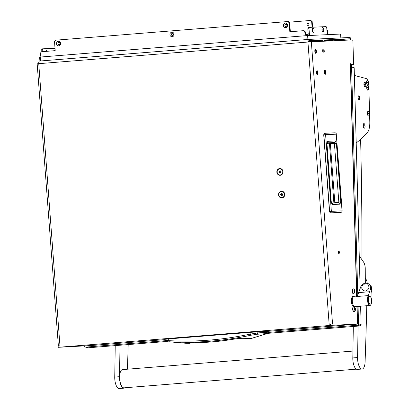 <?xml version="1.0" encoding="UTF-8"?>
<svg xmlns="http://www.w3.org/2000/svg" width="409" height="409" viewBox="0 0 409 409"><rect width="100%" height="100%" fill="white"/><g stroke="black" fill="none" stroke-linecap="round" stroke-linejoin="round"><path stroke-width="0.61" d="M323.049 50.997A1.069 0.419 85.4 0 0 323.55 52.045A1.069 0.419 85.4 0 0 323.882 50.961A1.069 0.419 85.4 0 0 323.381 49.913A1.069 0.419 85.4 0 0 323.049 50.997M324.24 50.941A1.979 0.772 85.4 0 0 323.304 49.008A1.979 0.772 85.4 0 0 322.691 51.013A1.979 0.772 85.4 0 0 323.621 52.95A1.979 0.772 85.4 0 0 324.24 50.941A1.979 0.772 85.4 0 0 323.304 49.008A1.979 0.772 85.4 0 0 322.691 51.013A1.979 0.772 85.4 0 0 323.621 52.95A1.979 0.772 85.4 0 0 324.24 50.941M324.654 72.357A1.069 0.419 85.4 0 0 325.155 73.405A1.069 0.419 85.4 0 0 325.487 72.316A1.069 0.419 85.4 0 0 324.986 71.268A1.069 0.419 85.4 0 0 324.654 72.357M325.845 72.301A1.979 0.772 85.4 0 0 324.91 70.363A1.979 0.772 85.4 0 0 324.296 72.373A1.979 0.772 85.4 0 0 325.227 74.31A1.979 0.772 85.4 0 0 325.845 72.301A1.979 0.772 85.4 0 0 324.91 70.363A1.979 0.772 85.4 0 0 324.296 72.373A1.979 0.772 85.4 0 0 325.227 74.31A1.979 0.772 85.4 0 0 325.845 72.301M316.796 72.72A1.069 0.419 85.4 0 0 317.297 73.768A1.069 0.419 85.4 0 0 317.629 72.679A1.069 0.419 85.4 0 0 317.128 71.631A1.069 0.419 85.4 0 0 316.796 72.72M317.987 72.664A1.979 0.772 85.4 0 0 317.057 70.726A1.979 0.772 85.4 0 0 316.438 72.736A1.979 0.772 85.4 0 0 317.374 74.673A1.979 0.772 85.4 0 0 317.987 72.664A1.979 0.772 85.4 0 0 317.057 70.726A1.979 0.772 85.4 0 0 316.438 72.736A1.979 0.772 85.4 0 0 317.374 74.673A1.979 0.772 85.4 0 0 317.987 72.664M315.191 51.36A1.069 0.419 85.4 0 0 315.692 52.408A1.069 0.419 85.4 0 0 316.024 51.324A1.069 0.419 85.4 0 0 315.523 50.276A1.069 0.419 85.4 0 0 315.191 51.36M316.382 51.309A1.979 0.772 85.4 0 0 315.451 49.371A1.979 0.772 85.4 0 0 314.833 51.381A1.979 0.772 85.4 0 0 315.768 53.318A1.979 0.772 85.4 0 0 316.382 51.309A1.979 0.772 85.4 0 0 315.451 49.371A1.979 0.772 85.4 0 0 314.833 51.381A1.979 0.772 85.4 0 0 315.768 53.318A1.979 0.772 85.4 0 0 316.382 51.309M338.33 252.266A1.329 0.521 85.4 0 0 338.959 253.57A1.329 0.521 85.4 0 0 339.373 252.22A1.329 0.521 85.4 0 0 338.744 250.916A1.329 0.521 85.4 0 0 338.33 252.266M329.618 40.261L327.773 40.389L329.618 40.261M281.402 191.192A3.374 3.108 -92.7 0 0 278.56 194.807A3.374 3.108 -92.7 0 0 281.908 197.92A3.374 3.108 -92.7 0 0 284.751 194.306A3.374 3.108 -92.7 0 0 281.402 191.192M279.7 168.539A3.374 3.108 -92.7 0 0 276.852 172.153A3.374 3.108 -92.7 0 0 280.206 175.272A3.374 3.108 -92.7 0 0 283.048 171.657A3.374 3.108 -92.7 0 0 279.7 168.539M320.002 41.396L319.93 40.445L322.972 40.235M332.67 40.813L332.599 39.857L335.871 39.627M351.694 64.423L351.699 64.653A2.597 1.012 85.4 0 1 350.876 66.974A2.597 1.012 85.4 0 1 350.738 66.964L350.625 66.933M351.178 64.29L350.559 64.571M58.083 346.024L58.768 345.953L58.865 347.246L58.078 347.323L91.386 345.518A2.597 1.012 85.4 0 0 91.401 345.518A2.597 1.012 85.4 0 0 91.412 345.518L165.113 339.593L91.386 345.518M58.385 345.983L37.168 63.83L38.743 63.681A2.597 1.012 -94.6 0 1 39.55 61.048L308.739 39.402A2.597 1.012 85.4 0 0 308.739 39.402L349.818 37.5A2.597 1.012 85.4 0 1 351.019 39.959M308.514 41.12L319.94 40.588M323.897 40.404L327.353 40.246L323.908 40.522M319.961 40.839L308.432 41.769M308.437 41.999A1.299 0.506 85.4 0 1 308.841 40.695L308.851 40.695A1.299 0.506 85.4 0 0 308.841 40.695L349.915 38.794L336.571 39.867M58.768 345.953L59.959 345.856L38.743 63.681L307.931 42.04L311.331 41.8L332.548 323.974L332.042 324L332.139 325.293L330.436 325.411L330.339 324.117L332.042 324M58.865 347.246L330.436 325.411M308.739 39.402A2.597 1.012 85.4 0 0 307.931 42.04L329.148 324.214L330.339 324.117M39.55 61.048A2.597 1.012 -94.6 0 1 39.561 61.048L308.723 39.402M350.513 39.985A1.299 0.506 85.4 0 0 349.915 38.794M349.946 324.72A2.597 1.012 -94.6 0 1 349.869 324.736A2.597 1.012 -94.6 0 1 349.853 324.736L357.369 324.122L332.139 325.293M357.369 324.122L356.893 306.505M356.612 296.111L350.324 63.661L353.57 64.504L352.941 41.329A1.299 0.506 85.4 0 0 352.333 39.903L311.331 41.8M350.549 64.126L353.57 64.504M350.324 63.661A2.597 0.322 -1.5 0 1 350.539 63.778L356.822 296.096M357.343 323.079A2.597 0.322 178.5 0 0 357.548 322.946A2.597 0.322 178.5 0 0 357.338 322.824M350.59 65.644L350.702 65.675A1.299 0.506 85.4 0 0 350.774 65.68A1.299 0.506 85.4 0 0 351.183 64.52M341.086 212.343L330.278 212.874L329.623 211.422L323.862 134.796L324.327 133.298L335.068 132.813M334.138 202.838L340.763 201.703L339.981 204.173A1.493 1.375 -92.7 0 0 338.55 202.792L331.781 203.104M339.981 204.173L333.023 204.495C332.164 204.582 331.556 203.636 331.198 201.668L326.878 144.265C326.944 142.271 327.404 141.279 328.269 141.284L335.227 140.962L336.377 143.36L329.664 143.38M335.227 140.962A1.493 1.375 87.3 0 1 334.015 142.557L334.424 143.498L338.81 201.836L338.55 202.792L333.882 202.987L329.444 143.17M328.269 141.284A1.493 1.375 87.3 0 1 327.215 142.848M326.878 144.265L327.042 142.879M331.198 201.668L327.001 144.259M333.023 204.495A1.493 1.375 -92.7 0 0 331.791 203.125M327.205 142.869L334.015 142.557L329.434 143.17M165.323 339.265L168.641 338.923A693.311 8.471 -4.3 0 1 249.986 332.379L257.742 331.832A194.72 2.377 -4.3 0 1 268.227 331.295L268.079 332.266M249.986 332.379L250.201 334.122L257.874 332.911L257.742 331.832M168.641 338.923L168.815 340.666C182.276 341.392 195.753 341.213 209.25 340.13C222.741 339.046 236.392 337.042 250.201 334.122L250.84 335.262L257.036 334.265L257.874 332.911L268.248 332.205L267.368 333.539L251.331 338.412M166.575 341.541L168.293 341.76C166.207 341.806 165.175 341.357 165.195 340.411L165.078 339.26M165.435 340.344L168.815 340.666L169.311 341.817C196.023 343.258 223.202 341.07 250.84 335.262M189.065 342.752L184.316 343.049L185.901 343.274L169.311 341.817M191.054 342.609L189.832 343.34L185.901 343.274L189.996 343.345L191.075 342.614M257.036 334.265L267.368 333.539M349.853 324.736L268.253 331.295L268.273 332.22L267.379 333.539L251.622 338.371L243.519 338.289C240.973 338.243 237.716 338.529 233.749 339.143C218.559 341.673 203.616 342.875 188.932 342.747M184.689 342.844L188.999 342.757C203.733 342.9 218.677 341.699 233.836 339.153L233.749 339.143M233.912 339.117L233.836 339.153C237.885 338.534 241.013 338.253 243.227 338.32L251.361 338.412L251.663 338.095M368.361 295.589L370.324 289.48A10.798 4.218 -94.6 0 1 371.832 290.528L371.116 292.614L371.055 297.455A5.194 2.03 -94.6 0 1 371.592 301.704A5.194 2.03 -94.6 0 1 369.956 305.457A5.194 2.03 -94.6 0 1 369.322 305.257A5.194 2.03 -94.6 0 1 367.486 298.856A5.194 2.03 -94.6 0 1 368.361 295.589L356.326 296.556L357.057 296.075L353.913 296.326A5.194 2.03 85.4 0 0 352.267 300.866A5.194 2.03 85.4 0 0 354.112 306.484A5.194 2.03 85.4 0 0 354.746 306.678A5.194 2.03 85.4 0 1 354.47 306.653A5.194 2.03 85.4 0 1 352.287 301.315A5.194 2.03 85.4 0 1 353.913 296.326A5.194 2.03 85.4 0 1 354.189 296.351M369.7 296.361L369.087 296.407A3.896 1.524 85.4 0 0 367.86 299.224A3.896 1.524 85.4 0 0 369.71 304.173L370.324 304.122A3.896 1.524 85.4 0 0 371.551 301.31A3.896 1.524 85.4 0 0 369.7 296.361A3.896 1.524 85.4 0 0 368.473 299.173A3.896 1.524 85.4 0 0 370.324 304.122M356.326 296.556L357.701 295.298L361.014 286.101L362.389 284.275L364.48 283.325L367.497 283.222L371.111 285.707L371.832 290.528M362.389 284.275L363.151 284.214C360.758 287.875 361.49 290.18 365.349 291.131C369.199 289.567 369.92 287.144 367.507 283.866L368.509 283.785L367.052 283.115M368.509 283.785C370.237 285.191 370.84 287.092 370.324 289.48M363.151 284.214L367.507 283.866M353.913 296.326L353.023 296.397A5.194 2.03 85.4 0 0 351.392 301.387A5.194 2.03 85.4 0 0 353.575 306.724A5.194 2.03 85.4 0 0 353.851 306.75L369.956 305.457M355.124 310.119L355.37 308.867L355.038 308.028L354.659 308.11L354.531 309.015L354.874 310.365L355.124 310.119M354.823 310.354A1.283 0.501 -94.6 0 1 354.465 308.647A1.283 0.501 -94.6 0 1 355.094 308.033A1.283 0.501 -94.6 0 1 355.334 308.509A1.283 0.501 -94.6 0 1 355.441 309.812A1.283 0.501 -94.6 0 1 354.823 310.354M355.441 309.812C355.651 310.012 355.257 310.63 354.266 311.668A2.464 0.961 -94.6 0 1 354.071 311.74A2.464 0.961 -94.6 0 1 353.611 311.51A2.464 0.961 -94.6 0 1 352.89 308.785A2.464 0.961 -94.6 0 1 353.673 306.822A2.464 0.961 -94.6 0 1 353.882 306.862L355.334 308.509M353.565 306.852A2.464 0.961 85.4 0 0 353.448 306.842A2.464 0.961 85.4 0 0 352.665 308.8A2.464 0.961 85.4 0 0 353.386 311.525A2.464 0.961 85.4 0 0 353.846 311.76A2.464 0.961 85.4 0 0 353.954 311.735M355.38 309.373L354.501 309.444L354.521 309.025M354.782 291.852L354.843 290.819L354.358 289.909L354.097 291.515L354.583 292.43L354.782 291.852L354.117 291.908M354.588 292.45A1.283 0.501 -94.6 0 1 353.969 291.244A1.283 0.501 -94.6 0 1 354.352 289.889A1.283 0.501 -94.6 0 1 354.848 290.482A1.283 0.501 -94.6 0 1 354.951 291.786A1.283 0.501 -94.6 0 1 354.588 292.45M354.951 291.786C355.16 291.985 354.772 292.604 353.78 293.642A2.464 0.961 -94.6 0 1 353.611 293.713A2.464 0.961 -94.6 0 1 353.58 293.713A2.464 0.961 -94.6 0 1 352.425 291.366A2.464 0.961 -94.6 0 1 353.161 288.8A2.464 0.961 -94.6 0 1 353.187 288.8A2.464 0.961 -94.6 0 1 353.391 288.836C354.537 289.705 355.022 290.252 354.848 290.482M352.987 288.815A2.464 0.961 85.4 0 0 352.962 288.815A2.464 0.961 85.4 0 0 352.936 288.82A2.464 0.961 85.4 0 0 352.2 291.387A2.464 0.961 85.4 0 0 353.356 293.734A2.464 0.961 85.4 0 0 353.381 293.728M280.175 174.914A3.016 2.776 -92.7 0 0 279.812 168.891A3.016 2.776 -92.7 0 0 277.179 172.082A3.016 2.776 -92.7 0 0 280.318 174.909A3.016 2.776 -92.7 0 0 279.95 168.881A3.016 2.776 -92.7 0 0 279.884 168.886M278.918 171.984L279.511 172.915L280.538 172.833L280.983 171.821L280.395 170.89L279.362 170.972L278.918 171.984L279.5 171.959L280.078 172.869M280.405 170.911L279.945 170.947L279.5 171.959M279.945 170.947L279.362 170.972M281.862 197.567A3.016 2.776 -92.7 0 0 284.567 194.372A3.016 2.776 -92.7 0 0 281.586 191.54M281.428 191.545A3.016 2.776 -92.7 0 0 281.796 197.573A3.016 2.776 -92.7 0 0 284.429 194.382A3.016 2.776 -92.7 0 0 281.428 191.545M280.625 194.638L281.213 195.568L282.246 195.487L282.685 194.474L282.098 193.544L281.065 193.626L280.625 194.638L281.208 194.612L281.781 195.522M282.108 193.564L281.648 193.6L281.208 194.612M281.648 193.6L281.065 193.626M84.597 346.055A1.299 1.186 -75.4 0 0 85.813 347.103L165.262 340.717M268.263 332.435L357.384 325.267A1.299 1.186 -75.4 0 0 358.54 323.882L361.116 324.557A1.299 1.186 104.6 0 1 359.961 325.942L267.726 333.355M350.631 67.086L351.592 67.01L357.763 295.155M358.069 306.413L358.54 323.882M351.592 67.01L354.168 67.684L360.13 288.069M360.62 306.208L361.116 324.557M166.1 341.525L88.385 347.778A1.299 1.186 104.6 0 1 88.022 347.747L85.45 347.072M361.965 259.746A1947.193 760.771 85.4 0 0 360.626 139.346M358.974 99.668A1.948 0.762 -94.6 0 1 358.151 97.669A1.948 0.762 -94.6 0 1 358.765 95.798A1.948 0.762 -94.6 0 1 358.867 95.808A1.948 0.762 -94.6 0 1 359.69 97.807A1.948 0.762 -94.6 0 1 359.076 99.678A1.948 0.762 -94.6 0 1 358.974 99.668M368.514 82.935A5.194 0.644 178.5 0 0 368.519 82.899L368.274 81.447A2.306 0.9 85.4 0 0 367.538 80.409A2.306 0.9 85.4 0 0 367.42 80.399A2.306 0.9 85.4 0 0 366.684 82.46A2.306 0.9 85.4 0 0 367.66 84.985A2.306 0.9 85.4 0 0 367.788 84.995A2.306 0.9 85.4 0 0 368.463 83.825A2.306 0.9 85.4 0 0 368.514 82.935A6.493 2.536 85.4 0 1 368.821 85.619L369.802 121.872A12.981 5.072 85.4 0 1 367.415 132.485A259.628 101.437 85.4 0 1 356.203 142.935M367.839 80.614A6.493 2.536 85.4 0 0 366.07 78.508L354.378 75.455M365.334 283.253A2596.26 1014.361 85.4 0 0 365.247 268.698A6.493 2.536 85.4 0 0 363.698 262.297A194.72 76.079 85.4 0 0 359.26 256.019M352.926 351.075L122.531 369.598A9.151 3.574 85.4 0 0 119.648 378.228A9.151 3.574 85.4 0 0 123.38 387.758A9.151 3.574 85.4 0 0 123.999 387.844L356.346 369.158M124.955 387.768A9.479 3.701 -94.6 0 1 124.024 388.167A9.479 3.701 -94.6 0 1 119.5 377.466A9.479 3.701 -94.6 0 1 119.5 376.694A2596.26 1014.361 85.4 0 0 119.99 345.237M124.024 388.167L119.259 388.55A9.479 3.701 -94.6 0 1 114.735 377.844A9.479 3.701 -94.6 0 1 114.735 377.078A2596.26 1014.361 85.4 0 0 115.226 345.62M128.191 344.577A1947.193 760.771 -94.6 0 1 127.434 369.204M366.771 305.712A1947.193 760.771 -94.6 0 1 365.089 362.001A9.479 3.701 -94.6 0 1 362.093 369.025A9.479 3.701 -94.6 0 1 357.568 358.32A9.479 3.701 -94.6 0 1 357.573 357.553A2596.26 1014.361 85.4 0 0 358.064 326.091M362.093 369.025L357.328 369.409A9.479 3.701 -94.6 0 1 352.803 358.703A9.479 3.701 -94.6 0 1 352.809 357.936A2596.26 1014.361 85.4 0 0 353.299 326.474M365.303 277.798A194.72 76.079 -94.6 0 1 366.408 280.007A4.545 1.774 -94.6 0 1 367.19 283.135M367.354 80.409A2.306 0.9 85.4 0 0 367.282 80.409A2.306 0.9 85.4 0 0 366.551 82.618A2.306 0.9 85.4 0 0 367.522 85A2.306 0.9 85.4 0 0 367.655 85.011A2.306 0.9 85.4 0 0 367.722 84.995M365.027 127.035L364.838 124.663A2.306 0.9 85.4 0 0 364.102 123.62A2.306 0.9 85.4 0 0 363.984 123.61A2.306 0.9 85.4 0 0 363.248 125.67A2.306 0.9 85.4 0 0 364.225 128.196A2.306 0.9 85.4 0 0 364.358 128.206A2.306 0.9 85.4 0 0 365.027 127.035A2.306 0.9 85.4 0 0 365.079 126.146A5.194 0.644 178.5 0 0 365.089 126.11A5.194 0.644 178.5 0 0 364.659 125.87A5.194 0.644 -1.5 0 0 363.248 125.67M363.918 123.62A2.306 0.9 85.4 0 0 363.852 123.62A2.306 0.9 85.4 0 0 363.12 125.829A2.306 0.9 85.4 0 0 364.092 128.211A2.306 0.9 85.4 0 0 364.22 128.221A2.306 0.9 85.4 0 0 364.286 128.206M369.296 114.724L369.107 112.352A2.306 0.9 85.4 0 0 368.371 111.314A2.306 0.9 85.4 0 0 368.253 111.299A2.306 0.9 85.4 0 0 367.517 113.359A2.306 0.9 85.4 0 0 368.494 115.885A2.306 0.9 85.4 0 0 368.627 115.895A2.306 0.9 85.4 0 0 369.296 114.724A2.306 0.9 85.4 0 0 369.347 113.84A5.194 0.644 178.5 0 0 369.358 113.804A5.194 0.644 178.5 0 0 368.928 113.559A5.194 0.644 -1.5 0 0 367.517 113.359M368.187 111.314A2.306 0.9 85.4 0 0 368.12 111.309A2.306 0.9 85.4 0 0 367.389 113.518A2.306 0.9 85.4 0 0 368.361 115.9A2.306 0.9 85.4 0 0 368.489 115.911A2.306 0.9 85.4 0 0 368.555 115.895M365.83 85.691L365.636 83.318A2.306 0.9 85.4 0 0 364.905 82.281A2.306 0.9 85.4 0 0 364.787 82.27A2.306 0.9 85.4 0 0 364.051 84.331A2.306 0.9 85.4 0 0 365.027 86.856A2.306 0.9 85.4 0 0 365.155 86.866A2.306 0.9 85.4 0 0 365.83 85.691A2.306 0.9 85.4 0 0 365.881 84.806A5.194 0.644 178.5 0 0 365.886 84.77A5.194 0.644 178.5 0 0 365.462 84.525A5.194 0.644 -1.5 0 0 364.051 84.331M364.716 82.281A2.306 0.9 85.4 0 0 364.649 82.275A2.306 0.9 85.4 0 0 363.918 84.489A2.306 0.9 85.4 0 0 364.889 86.866A2.306 0.9 85.4 0 0 365.017 86.877A2.306 0.9 85.4 0 0 365.089 86.866M368.601 88.973L368.412 86.601A2.306 0.9 85.4 0 0 367.676 85.563A2.306 0.9 85.4 0 0 367.558 85.547A2.306 0.9 85.4 0 0 366.822 87.608A2.306 0.9 85.4 0 0 367.798 90.133A2.306 0.9 85.4 0 0 367.926 90.144A2.306 0.9 85.4 0 0 368.601 88.973A2.306 0.9 85.4 0 0 368.652 88.088A5.194 0.644 178.5 0 0 368.657 88.053A5.194 0.644 178.5 0 0 368.233 87.807A5.194 0.644 -1.5 0 0 366.822 87.608M367.492 85.558A2.306 0.9 85.4 0 0 367.425 85.558A2.306 0.9 85.4 0 0 366.694 87.766A2.306 0.9 85.4 0 0 367.665 90.149A2.306 0.9 85.4 0 0 367.793 90.159A2.306 0.9 85.4 0 0 367.86 90.144M340.85 37.914L340.559 34.054L307.614 35.578L307.905 39.463L40.154 60.997M39.903 61.013L39.612 57.127L40.297 57.055L40.588 60.941M306.208 39.581L305.912 35.695L40.297 57.055M305.912 35.695L307.614 35.578M58.722 45.844A2.255 2.071 -92.7 0 0 60.619 43.436A2.255 2.071 -92.7 0 0 58.385 41.355A2.255 2.071 -92.7 0 0 56.488 43.768A2.255 2.071 -92.7 0 0 58.722 45.844M59.085 44.678A1.104 1.017 -92.7 0 0 58.952 42.48A1.104 1.017 -92.7 0 0 57.991 43.645A1.104 1.017 -92.7 0 0 59.085 44.678A1.104 1.017 -92.7 0 1 58.978 42.475A1.104 1.017 -92.7 0 0 58.978 42.475M172.174 36.723A2.255 2.071 -92.7 0 0 174.076 34.31A2.255 2.071 -92.7 0 0 171.836 32.234A2.255 2.071 -92.7 0 0 169.939 34.642A2.255 2.071 -92.7 0 0 172.174 36.723M172.537 35.557A1.104 1.017 -92.7 0 0 172.404 33.354A1.104 1.017 -92.7 0 0 171.443 34.52A1.104 1.017 -92.7 0 0 172.537 35.557A1.104 1.017 -92.7 0 1 172.434 33.354M285.63 27.602A2.255 2.071 -92.7 0 0 287.527 25.189A2.255 2.071 -92.7 0 0 285.293 23.108A2.255 2.071 -92.7 0 0 283.391 25.522A2.255 2.071 -92.7 0 0 285.63 27.602M285.993 26.437A1.104 1.017 -92.7 0 0 285.855 24.233A1.104 1.017 -92.7 0 0 284.894 25.399A1.104 1.017 -92.7 0 0 285.993 26.437A1.104 1.017 -92.7 0 1 285.886 24.233L285.886 24.233M40.895 57.009L40.399 53.134L41.493 51.744L55.189 50.644L54.509 41.58L55.604 40.189L288.376 21.493L289.664 22.689L290.344 31.733M40.69 57.015L305.114 35.757L304.823 31.871L303.534 30.675L304.04 30.649L305.329 31.851L305.523 34.438L307.047 34.366L307.139 35.614M289.664 22.689L289.158 22.715L289.838 31.774L303.534 30.675M289.158 22.715L287.87 21.513M305.329 31.851L304.823 31.871M308.049 25.414A1.104 1.017 87.3 0 1 306.954 24.376A1.104 1.017 87.3 0 1 307.916 23.211A1.104 1.017 87.3 0 1 308.049 25.414A1.104 1.017 87.3 0 1 307.946 23.211M326.898 29.934L327.834 30.808L327.328 30.828L327.522 33.42L327.159 33.436M328.125 34.627L327.834 30.808M310.375 20.476L310.881 20.45L312.169 21.646L311.663 21.672L310.375 20.476L289.117 22.183M312.588 27.229L312.169 21.646M327.328 30.828L326.939 30.465M312.333 30.568L312.271 29.765M312.082 27.255L311.663 21.672M45.92 51.386A1.104 0.429 -94.6 0 1 46.268 50.481A1.104 0.429 -94.6 0 1 46.273 50.481A1.104 0.429 -94.6 0 1 46.759 51.319M45.956 50.972A2.255 0.879 -94.6 0 1 46.023 51.381M41.151 52.178L41.002 50.246L41.411 48.927L42.602 48.829L42.193 50.149L42.311 51.677M55.01 48.257L42.602 48.829M42.193 50.149L41.002 50.246M46.202 50.501A1.104 0.429 -94.6 0 1 46.324 50.578A1.104 0.429 -94.6 0 1 46.621 51.33M313.335 32.372A2.255 0.879 85.4 0 0 314.046 30.087A2.255 0.879 85.4 0 0 312.997 27.878A2.255 0.879 85.4 0 0 312.629 28.124A2.255 0.879 85.4 0 0 312.287 30.194A2.255 0.879 85.4 0 0 312.957 32.188A2.255 0.879 85.4 0 0 313.335 32.372M312.435 31.084A1.104 0.429 85.4 0 0 312.287 29.295M312.374 30.833A1.104 0.429 85.4 0 0 312.271 29.555M322.992 31.922A2.255 0.879 85.4 0 0 323.703 29.637A2.255 0.879 85.4 0 0 322.655 27.434A2.255 0.879 85.4 0 0 322.287 27.674A2.255 0.879 85.4 0 0 321.944 29.75A2.255 0.879 85.4 0 0 322.614 31.744A2.255 0.879 85.4 0 0 322.992 31.922M322.087 30.639A1.104 0.429 85.4 0 0 321.944 28.85M322.031 30.384A1.104 0.429 85.4 0 0 321.929 29.111M308.999 28.696L309.511 35.491L327.251 34.668L326.745 27.873L326.137 26.6L309.414 27.377L308.999 28.696L307.808 28.788L308.222 34.295L307.047 34.387M307.808 28.788L308.222 27.475L309.414 27.377M332.624 40.184L323.933 40.885M319.986 41.202L314.204 41.667M324.199 133.344L324.327 133.298A1.493 1.375 87.3 0 1 325.6 134.679L336.27 134.183L342.031 210.809A1.493 1.375 87.3 0 1 340.978 212.373L330.308 212.869A1.493 1.375 -92.7 0 0 331.362 211.305L325.6 134.679L323.713 134.812L324.132 133.508M330.089 212.695L329.475 211.438L341.443 210.875M329.49 211.438L323.729 134.812L324.301 133.298L334.997 132.802A1.493 1.375 87.3 0 1 336.27 134.183L342.149 210.809A1.493 1.493 0 0 1 341.024 212.368L340.948 212.378M330.14 212.818L329.475 211.438L323.713 134.812M336.377 143.36L340.763 201.703M329.373 143.176L327.026 143.457L329.373 143.176M331.755 203.079L333.892 202.987L331.755 203.079M334.843 202.946L330.293 143.017M243.519 338.289L243.227 338.32M185.108 342.834L184.316 343.049M367.486 298.856A38.748 10.879 -177.5 0 0 367.86 299.224M358.611 292.609L369.808 291.709M367.047 283.12L364.48 283.325M354.598 308.902L355.329 308.846M354.746 309.94L355.324 309.894M354.577 308.422L355.17 308.371M354.23 290.416L354.588 290.385M354.112 291.459L354.894 291.397M354.015 290.886L354.843 290.819M359.961 325.942L357.384 325.267M85.813 347.103L88.385 347.778M119.5 376.694L114.735 377.078M357.573 357.553L352.809 357.936M368.463 83.825L368.519 82.899A5.194 0.644 178.5 0 0 368.095 82.659A5.194 0.644 -1.5 0 0 366.684 82.46M336.627 40.629L336.551 39.561M323.959 41.217L323.877 40.148M268.253 331.295L349.869 324.736M58.078 347.323L57.981 346.029M357.103 306.489L357.548 322.946M334.971 132.802L335.022 132.807A1.493 1.493 0 0 1 336.387 134.183M331.316 201.663L331.587 203.115M354.572 308.33L354.859 308.309M354.746 310.109L355.053 310.083M354.214 290.446L354.644 290.41"/></g></svg>
